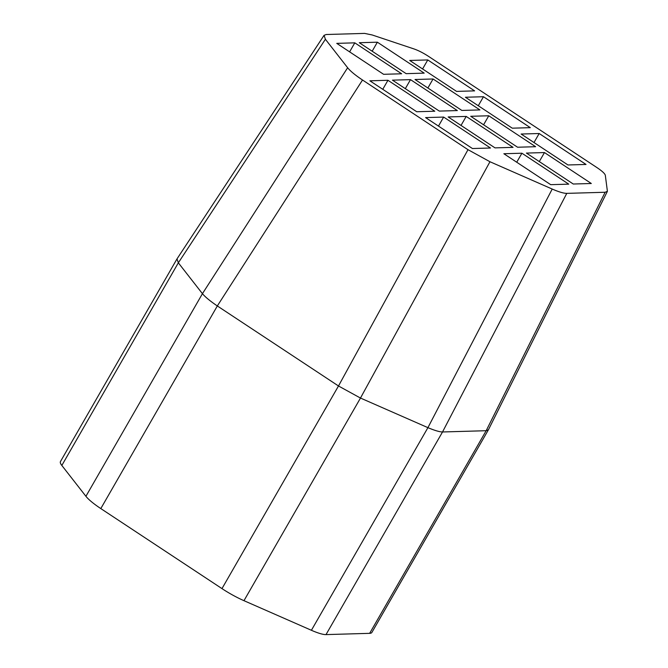 <?xml version="1.0" encoding="UTF-8"?>
<svg xmlns="http://www.w3.org/2000/svg" width="668" height="668" viewBox="0 0 668 668"><rect width="100%" height="100%" fill="white"/><g stroke="black" fill="none" stroke-linecap="round" stroke-linejoin="round"><path stroke-width="1" d="M422.585 68.954L427.77 59.936L474.614 90.873L456.561 91.399L409.726 60.462L427.77 59.936M387.949 80.285L434.785 111.222L416.74 111.74L369.897 80.811L387.949 80.285L382.764 89.303M410.503 79.634L457.346 110.571L439.302 111.088L392.458 80.16L410.503 79.634L405.317 88.652M448.161 116.942L495.005 147.879L513.049 147.361L466.206 116.424L448.161 116.942M483.473 96.726L465.429 97.252L512.264 128.181L530.317 127.663L483.473 96.726L478.288 105.744M489.961 161.739L360.469 398.053L338.501 385.987L217.325 305.952L100.81 508.582L221.976 588.608A31.772 6.196 29.9 0 0 243.97 600.682L311.405 630.283L427.921 427.654L552.211 189.052C558.874 191.95 563.734 193.386 566.79 193.369L605.15 192.259L607.404 191.315L605.317 175.275C604.866 173.605 602.135 171.075 597.125 167.701L428.505 56.346C423.312 52.981 418.494 50.517 414.043 48.956L372.235 34.986L364.611 33.4L326.251 34.511L324.064 35.329L325.399 39.262L347.636 67.744C350.374 71.142 355.334 75.233 362.515 80.01L467.992 149.674L489.961 161.739L552.211 189.052M243.97 600.682L360.486 398.053L427.921 427.654C434.651 430.484 439.511 431.92 442.517 431.971L486.17 430.71L488.408 429.816L607.404 191.315M443.652 117.075L425.608 117.593L472.443 148.53L490.496 148.012L443.652 117.075L438.467 126.093M362.515 80.01L217.317 305.952C210.178 301.101 205.218 297.01 202.437 293.678L178.348 262.825L177.003 258.892L324.064 35.329M325.399 39.262L178.339 262.816L61.832 465.454A31.772 6.196 -150.1 0 1 60.454 461.571L177.003 258.892M605.15 192.259L486.17 430.71L369.654 633.339L326.009 634.6A31.772 6.196 -150.1 0 1 311.405 630.283M100.81 508.582A31.772 6.196 -150.1 0 1 85.921 496.299L61.832 465.454M369.654 633.339A31.772 6.196 29.9 0 0 371.876 632.462L488.408 429.816M539.285 161.581L544.47 152.563L591.314 183.5L573.261 184.017L526.426 153.081L544.47 152.563M377.362 42.193L359.309 42.719L406.152 73.655L424.197 73.129L377.362 42.193L372.176 51.211M354.8 42.844L336.755 43.37L383.599 74.307L401.643 73.781L354.8 42.844L349.614 51.862M521.908 153.214L503.864 153.732L550.708 184.669L568.752 184.151L521.908 153.214L516.731 162.224M539.176 133.517L521.132 134.034L567.967 164.971L586.02 164.453L539.176 133.517L533.991 142.534M517.558 147.227L535.611 146.709L488.767 115.773L470.723 116.29L517.558 147.227M415.02 79.509L461.855 110.437L479.908 109.919L433.064 78.983L415.02 79.509M461.02 125.442L466.206 116.424M427.879 88.001L433.064 78.983M483.582 124.791L488.767 115.773M221.976 588.608L338.492 385.979L467.992 149.674M326.009 634.6L442.525 431.971L566.79 193.369M85.921 496.299L202.437 293.669L347.636 67.744"/></g></svg>

